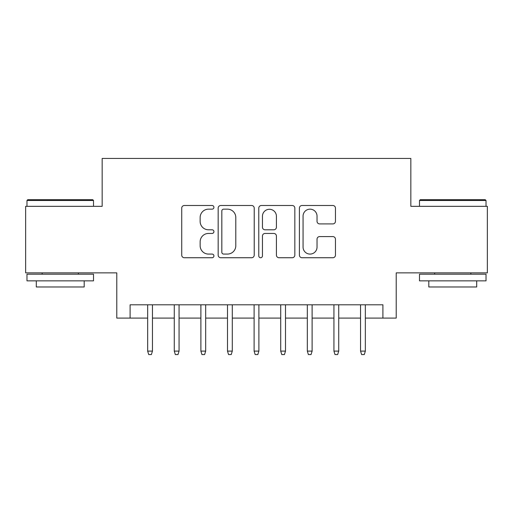 <?xml version="1.0" encoding="UTF-8"?>
<svg xmlns="http://www.w3.org/2000/svg" width="513" height="513" viewBox="0 0 513 513"><rect width="100%" height="100%" fill="white"/><g stroke="black" fill="none" stroke-linecap="round" stroke-linejoin="round"><path stroke-width="0.77" d="M213.921 207.329A1.828 1.828 0 0 0 212.093 205.501L184.34 205.501A2.61 2.61 0 0 0 181.73 208.111L181.73 255.128A2.61 2.61 0 0 0 184.34 257.738L212.093 257.738A1.828 1.828 0 0 0 213.921 255.91A1.828 1.828 0 0 0 212.093 254.082L208.502 254.082A8.355 8.355 0 0 1 200.147 245.727L200.147 241.803A8.355 8.355 0 0 1 208.502 233.447L212.093 233.447A1.828 1.828 0 0 0 213.921 231.619A1.828 1.828 0 0 0 212.093 229.792L208.502 229.792A8.355 8.355 0 0 1 200.147 221.43L200.147 217.512A8.355 8.355 0 0 1 208.502 209.157L212.093 209.157A1.828 1.828 0 0 0 213.921 207.329M332.834 223.912A2.61 2.61 0 0 0 335.451 221.302L335.451 208.111A2.61 2.61 0 0 0 332.834 205.501L302.016 205.501A2.61 2.61 0 0 0 299.4 208.111L299.4 255.128A2.61 2.61 0 0 0 302.016 257.738L332.834 257.738A2.61 2.61 0 0 0 335.451 255.128L335.451 239.193A2.61 2.61 0 0 0 332.834 236.583L319.644 236.583A2.61 2.61 0 0 0 317.034 239.193L317.034 247.093A6.99 6.99 0 0 1 310.044 254.082A6.99 6.99 0 0 1 303.061 247.093L303.061 216.14A6.99 6.99 0 0 1 310.044 209.157A6.99 6.99 0 0 1 317.034 216.14L317.034 221.302A2.61 2.61 0 0 0 319.644 223.912L332.834 223.912M130.097 318.105L130.097 304.799L382.903 304.799L382.903 318.105L396.209 318.105L396.209 272.865L487.35 272.865L487.35 206.341L410.842 206.341L410.842 158.44L102.158 158.44L102.158 206.341L25.65 206.341L25.65 272.865L116.791 272.865L116.791 318.105L147.661 318.105M254.217 208.111A2.61 2.61 0 0 0 251.601 205.501L220.782 205.501A2.61 2.61 0 0 0 218.166 208.111L218.166 255.128A2.61 2.61 0 0 0 220.782 257.738L251.601 257.738A2.61 2.61 0 0 0 254.217 255.128L254.217 208.111M261.399 205.501L292.218 205.501A2.61 2.61 0 0 1 294.834 208.111L294.834 255.128A2.61 2.61 0 0 1 292.218 257.738L279.027 257.738A2.61 2.61 0 0 1 276.417 255.128L276.417 236.057A2.61 2.61 0 0 0 273.807 233.447L265.054 233.447A2.61 2.61 0 0 0 262.444 236.057L262.444 255.91A1.828 1.828 0 0 1 260.617 257.738A1.828 1.828 0 0 1 258.783 255.91L258.783 208.111A2.61 2.61 0 0 1 261.399 205.501M152.451 318.105L174.273 318.105M179.063 318.105L200.884 318.105M205.675 318.105L227.496 318.105M232.286 318.105L254.108 318.105M258.892 318.105L280.714 318.105M285.504 318.105L307.325 318.105M312.116 318.105L333.937 318.105M338.727 318.105L360.549 318.105M365.339 318.105L382.903 318.105M223.655 209.157A1.828 1.828 0 0 0 221.828 210.984L221.828 252.255A1.828 1.828 0 0 0 223.655 254.082L227.439 254.082A8.355 8.355 0 0 0 235.8 245.727L235.8 217.512A8.355 8.355 0 0 0 227.439 209.157L223.655 209.157M276.417 216.274A6.99 6.99 0 0 0 269.428 209.285A6.99 6.99 0 0 0 262.444 216.274L262.444 227.176A2.61 2.61 0 0 0 265.054 229.792L273.807 229.792A2.61 2.61 0 0 0 276.417 227.176L276.417 216.274M147.661 351.104L148.725 354.56L151.386 354.56L152.451 351.104L147.661 351.104L147.661 304.799M152.451 351.104L152.451 304.799M27.779 199.685L92.712 199.685L93.507 200.487L26.977 200.487L27.779 199.685M60.245 280.848L26.977 280.848L26.977 274.199L93.507 274.199L93.507 280.848L60.245 280.848M84.196 280.848L84.196 286.972L36.295 286.972L36.295 280.848M420.288 199.685L485.221 199.685L486.023 200.487L419.493 200.487L420.288 199.685M452.755 280.848L419.493 280.848L419.493 274.199L486.023 274.199L486.023 280.848L452.755 280.848M476.705 280.848L476.705 286.972L428.804 286.972L428.804 280.848M174.273 351.104L175.337 354.56L177.998 354.56L179.063 351.104L174.273 351.104L174.273 304.799M179.063 351.104L179.063 304.799M200.884 351.104L201.949 354.56L204.61 354.56L205.675 351.104L200.884 351.104L200.884 304.799M205.675 351.104L205.675 304.799M227.496 351.104L228.561 354.56L231.222 354.56L232.286 351.104L227.496 351.104L227.496 304.799M232.286 351.104L232.286 304.799M254.108 351.104L255.173 354.56L257.827 354.56L258.892 351.104L254.108 351.104L254.108 304.799M258.892 351.104L258.892 304.799M280.714 351.104L281.778 354.56L284.439 354.56L285.504 351.104L280.714 351.104L280.714 304.799M285.504 351.104L285.504 304.799M307.325 351.104L308.39 354.56L311.051 354.56L312.116 351.104L307.325 351.104L307.325 304.799M312.116 351.104L312.116 304.799M333.937 351.104L335.002 354.56L337.663 354.56L338.727 351.104L333.937 351.104L333.937 304.799M338.727 351.104L338.727 304.799M360.549 351.104L361.614 354.56L364.275 354.56L365.339 351.104L360.549 351.104L360.549 304.799M365.339 351.104L365.339 304.799M26.977 206.341L26.977 200.487M42.149 274.199L42.149 272.865M78.342 274.199L78.342 272.865M93.507 206.341L93.507 200.487M419.493 206.341L419.493 200.487M434.658 274.199L434.658 272.865M470.851 274.199L470.851 272.865M486.023 206.341L486.023 200.487"/></g></svg>
